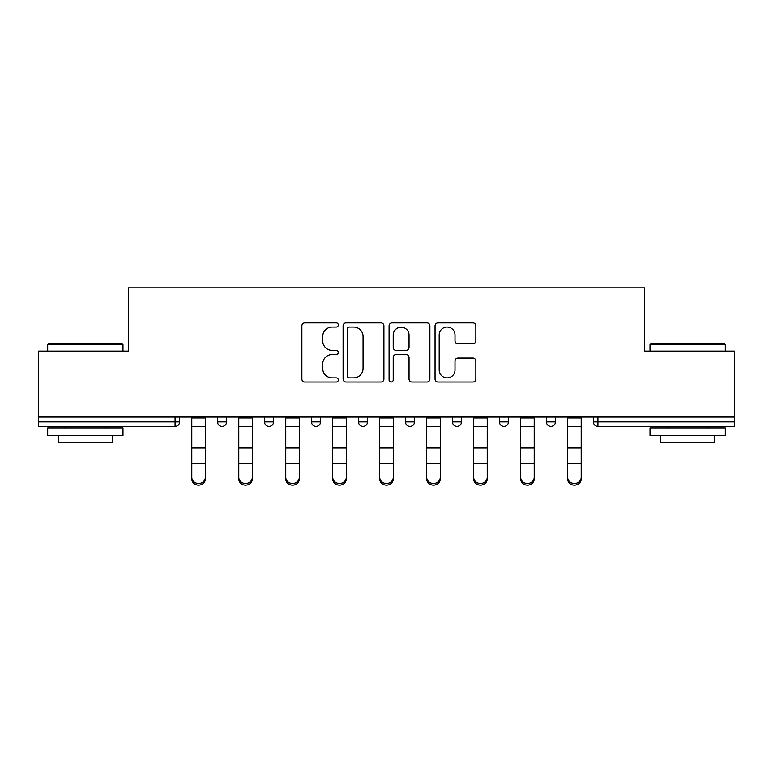 <?xml version="1.0" encoding="UTF-8"?>
<svg xmlns="http://www.w3.org/2000/svg" width="773" height="773" viewBox="0 0 773 773"><rect width="100%" height="100%" fill="white"/><g stroke="black" fill="none" stroke-linecap="round" stroke-linejoin="round"><path stroke-width="1.16" d="M338.313 324.979A2.068 2.068 0 0 0 336.245 322.901L304.833 322.901A2.957 2.957 0 0 0 301.876 325.858L301.876 379.07A2.957 2.957 0 0 0 304.833 382.026L336.245 382.026A2.068 2.068 0 0 0 338.313 379.958A2.068 2.068 0 0 0 336.245 377.891L332.177 377.891A9.46 9.46 0 0 1 322.718 368.431L322.718 363.996A9.46 9.46 0 0 1 332.177 354.536L336.245 354.536A2.068 2.068 0 0 0 338.313 352.469A2.068 2.068 0 0 0 336.245 350.401L332.177 350.401A9.46 9.46 0 0 1 322.718 340.941L322.718 336.506A9.46 9.46 0 0 1 332.177 327.047L336.245 327.047A2.068 2.068 0 0 0 338.313 324.979M472.892 343.743A2.957 2.957 0 0 0 475.849 340.787L475.849 325.858A2.957 2.957 0 0 0 472.892 322.901L438.011 322.901A2.957 2.957 0 0 0 435.054 325.858L435.054 379.07A2.957 2.957 0 0 0 438.011 382.026L472.892 382.026A2.957 2.957 0 0 0 475.849 379.07L475.849 361.039A2.957 2.957 0 0 0 472.892 358.083L457.964 358.083A2.957 2.957 0 0 0 455.007 361.039L455.007 369.987A7.904 7.904 0 0 1 447.103 377.891A7.904 7.904 0 0 1 439.19 369.987L439.19 334.951A7.904 7.904 0 0 1 447.103 327.047A7.904 7.904 0 0 1 455.007 334.951L455.007 340.787A2.957 2.957 0 0 0 457.964 343.743L472.892 343.743M38.65 417.072L38.65 351.116L128.395 351.116L128.395 287.865L644.605 287.865L644.605 351.116L734.35 351.116L734.35 417.072L38.65 417.072L38.65 421.884L175.075 421.884L175.075 417.072M383.91 325.858A2.957 2.957 0 0 0 380.954 322.901L346.072 322.901A2.957 2.957 0 0 0 343.115 325.858L343.115 379.07A2.957 2.957 0 0 0 346.072 382.026L380.954 382.026A2.957 2.957 0 0 0 383.91 379.07L383.91 325.858M392.046 322.901L426.928 322.901A2.957 2.957 0 0 1 429.885 325.858L429.885 379.07A2.957 2.957 0 0 1 426.928 382.026L411.999 382.026A2.957 2.957 0 0 1 409.043 379.07L409.043 357.493A2.957 2.957 0 0 0 406.086 354.536L396.182 354.536A2.957 2.957 0 0 0 393.225 357.493L393.225 379.958A2.068 2.068 0 0 1 391.157 382.026A2.068 2.068 0 0 1 389.09 379.958L389.09 325.858A2.957 2.957 0 0 1 392.046 322.901M175.075 426.406A4.522 4.522 0 0 0 179.597 421.884L175.075 421.884L175.075 426.406A4.522 4.522 0 0 0 179.597 421.884L179.597 417.072L179.597 421.884A4.522 4.522 0 0 1 175.075 426.406L38.65 426.406L38.65 421.884M734.35 417.072L734.35 426.406L597.925 426.406A4.522 4.522 0 0 1 593.403 421.884L593.403 417.072L593.403 421.884A4.522 4.522 0 0 0 597.925 426.406A4.522 4.522 0 0 1 593.403 421.884L734.35 421.884M217.542 417.072L217.542 421.884L217.542 417.072M222.064 426.406A4.522 4.522 0 0 1 217.542 421.884A4.522 4.522 0 0 0 222.064 426.406A4.522 4.522 0 0 0 226.576 421.884L226.576 417.072L226.576 421.884A4.522 4.522 0 0 1 222.064 426.406A4.522 4.522 0 0 1 217.542 421.884L226.576 421.884A4.522 4.522 0 0 1 222.064 426.406M264.53 417.072L264.53 421.884L264.53 417.072M273.565 417.072L273.565 421.884L273.565 417.072M320.544 417.072L320.544 421.884L311.509 421.884A4.522 4.522 0 0 0 316.022 426.406A4.522 4.522 0 0 1 311.509 421.884L311.509 417.072M358.488 421.884A4.522 4.522 0 0 0 363.01 426.406A4.522 4.522 0 0 0 367.523 421.884A4.522 4.522 0 0 1 363.01 426.406A4.522 4.522 0 0 0 367.523 421.884L367.523 417.072L367.523 421.884L358.488 421.884A4.522 4.522 0 0 0 363.01 426.406A4.522 4.522 0 0 1 358.488 421.884L358.488 417.072M405.477 417.072L405.477 421.884L405.477 417.072M414.512 417.072L414.512 421.884L414.512 417.072M461.491 417.072L461.491 421.884L452.456 421.884A4.522 4.522 0 0 0 456.978 426.406A4.522 4.522 0 0 1 452.456 421.884L452.456 417.072M499.435 417.072L499.435 421.884L499.435 417.072M508.47 417.072L508.47 421.884L508.47 417.072M546.424 417.072L546.424 421.884L546.424 417.072M555.458 417.072L555.458 421.884L555.458 417.072M269.043 426.406A4.522 4.522 0 0 1 264.53 421.884A4.522 4.522 0 0 0 269.043 426.406A4.522 4.522 0 0 0 273.565 421.884A4.522 4.522 0 0 1 269.043 426.406A4.522 4.522 0 0 1 264.53 421.884L273.565 421.884A4.522 4.522 0 0 1 269.043 426.406M320.544 421.884A4.522 4.522 0 0 1 316.022 426.406A4.522 4.522 0 0 0 320.544 421.884A4.522 4.522 0 0 1 316.022 426.406A4.522 4.522 0 0 1 311.509 421.884M409.99 426.406A4.522 4.522 0 0 1 405.477 421.884A4.522 4.522 0 0 0 409.99 426.406A4.522 4.522 0 0 0 414.512 421.884A4.522 4.522 0 0 1 409.99 426.406A4.522 4.522 0 0 1 405.477 421.884L414.512 421.884A4.522 4.522 0 0 1 409.99 426.406M456.978 426.406A4.522 4.522 0 0 0 461.491 421.884A4.522 4.522 0 0 1 456.978 426.406A4.522 4.522 0 0 1 452.456 421.884M503.957 426.406A4.522 4.522 0 0 1 499.435 421.884A4.522 4.522 0 0 0 503.957 426.406A4.522 4.522 0 0 0 508.47 421.884A4.522 4.522 0 0 1 503.957 426.406A4.522 4.522 0 0 1 499.435 421.884L508.47 421.884A4.522 4.522 0 0 1 503.957 426.406M550.936 426.406A4.522 4.522 0 0 1 546.424 421.884L555.458 421.884A4.522 4.522 0 0 1 550.936 426.406A4.522 4.522 0 0 0 555.458 421.884M349.328 327.047A2.068 2.068 0 0 0 347.261 329.114L347.261 375.823A2.068 2.068 0 0 0 349.328 377.891L353.609 377.891A9.46 9.46 0 0 0 363.068 368.431L363.068 336.506A9.46 9.46 0 0 0 353.609 327.047L349.328 327.047M409.043 335.105A7.904 7.904 0 0 0 401.129 327.192A7.904 7.904 0 0 0 393.225 335.105L393.225 347.444A2.957 2.957 0 0 0 396.182 350.401L406.086 350.401A2.957 2.957 0 0 0 409.043 347.444L409.043 335.105M191.791 465.153L191.791 477.337A6.773 6.145 0 0 0 198.574 483.483A6.773 6.145 0 0 0 205.347 477.337L205.347 478.989A6.773 6.145 180 0 1 198.574 485.135A6.773 6.145 180 0 1 191.791 478.989M205.347 465.153L205.347 478.989M205.347 477.337L205.347 417.072M191.791 477.337L191.791 417.072M47.684 344.487L48.593 343.579L122.076 343.579L122.975 344.487L47.684 344.487L47.684 351.116M122.975 435.441L47.684 435.441L47.684 427.913L122.975 427.913L122.975 435.441M112.433 435.441L112.433 442.369L58.226 442.369L58.226 435.441M650.025 344.487L650.924 343.579L724.407 343.579L725.316 344.487L650.025 344.487L650.025 351.116M725.316 435.441L650.025 435.441L650.025 427.913L725.316 427.913L725.316 435.441M714.774 435.441L714.774 442.369L660.567 442.369L660.567 435.441M238.78 465.153L238.78 477.337A6.773 6.145 0 0 0 245.553 483.483A6.773 6.145 0 0 0 252.327 477.337L252.327 478.989A6.773 6.145 180 0 1 245.553 485.135A6.773 6.145 180 0 1 238.78 478.989M252.327 465.153L252.327 478.989M285.759 465.153L285.759 477.337A6.773 6.145 0 0 0 292.532 483.483A6.773 6.145 0 0 0 299.315 477.337L299.315 478.989A6.773 6.145 180 0 1 292.532 485.135A6.773 6.145 180 0 1 285.759 478.989M299.315 465.153L299.315 478.989M332.738 465.153L332.738 477.337A6.773 6.145 0 0 0 339.521 483.483A6.773 6.145 0 0 0 346.294 477.337L346.294 478.989A6.773 6.145 180 0 1 339.521 485.135A6.773 6.145 180 0 1 332.738 478.989M346.294 465.153L346.294 478.989M379.727 465.153L379.727 477.337A6.773 6.145 0 0 0 386.5 483.483A6.773 6.145 0 0 0 393.273 477.337L393.273 478.989A6.773 6.145 180 0 1 386.5 485.135A6.773 6.145 180 0 1 379.727 478.989M393.273 465.153L393.273 478.989M426.706 465.153L426.706 477.337A6.773 6.145 0 0 0 433.479 483.483A6.773 6.145 0 0 0 440.262 477.337L440.262 478.989A6.773 6.145 180 0 1 433.479 485.135A6.773 6.145 180 0 1 426.706 478.989M440.262 465.153L440.262 478.989M252.327 477.337L252.327 417.072M238.78 477.337L238.78 417.072M299.315 477.337L299.315 417.072M285.759 477.337L285.759 417.072M346.294 477.337L346.294 417.072M332.738 477.337L332.738 417.072M393.273 477.337L393.273 417.072M379.727 477.337L379.727 417.072M440.262 477.337L440.262 417.072M426.706 477.337L426.706 417.072M473.685 465.153L473.685 477.337A6.773 6.145 0 0 0 480.468 483.483A6.773 6.145 0 0 0 487.241 477.337L487.241 478.989A6.773 6.145 180 0 1 480.468 485.135A6.773 6.145 180 0 1 473.685 478.989M487.241 465.153L487.241 478.989M487.241 477.337L487.241 417.072M473.685 477.337L473.685 417.072M520.673 465.153L520.673 477.337A6.773 6.145 0 0 0 527.447 483.483A6.773 6.145 0 0 0 534.22 477.337L534.22 478.989A6.773 6.145 180 0 1 527.447 485.135A6.773 6.145 180 0 1 520.673 478.989M534.22 465.153L534.22 478.989M534.22 477.337L534.22 417.072M520.673 477.337L520.673 417.072M567.653 465.153L567.653 477.337A6.773 6.145 0 0 0 574.426 483.483A6.773 6.145 0 0 0 581.209 477.337L581.209 478.989A6.773 6.145 180 0 1 574.426 485.135A6.773 6.145 180 0 1 567.653 478.989M581.209 465.153L581.209 478.989M581.209 477.337L581.209 417.072M567.653 477.337L567.653 417.072M597.925 417.072L597.925 426.406M191.791 447.963L205.347 447.963M191.791 463.51L205.347 463.51M191.791 426.406L205.347 426.406M191.791 417.98L205.347 417.98M238.78 447.963L252.327 447.963M238.78 463.51L252.327 463.51M238.78 426.406L252.327 426.406M238.78 417.98L252.327 417.98M285.759 447.963L299.315 447.963M285.759 463.51L299.315 463.51M285.759 426.406L299.315 426.406M285.759 417.98L299.315 417.98M332.738 447.963L346.294 447.963M332.738 463.51L346.294 463.51M332.738 426.406L346.294 426.406M332.738 417.98L346.294 417.98M379.727 447.963L393.273 447.963M379.727 463.51L393.273 463.51M379.727 426.406L393.273 426.406M379.727 417.98L393.273 417.98M426.706 447.963L440.262 447.963M426.706 463.51L440.262 463.51M426.706 426.406L440.262 426.406M426.706 417.98L440.262 417.98M473.685 447.963L487.241 447.963M473.685 463.51L487.241 463.51M473.685 426.406L487.241 426.406M473.685 417.98L487.241 417.98M520.673 447.963L534.22 447.963M520.673 463.51L534.22 463.51M520.673 426.406L534.22 426.406M520.673 417.98L534.22 417.98M567.653 447.963L581.209 447.963M567.653 463.51L581.209 463.51M567.653 426.406L581.209 426.406M567.653 417.98L581.209 417.98M122.975 351.116L122.975 344.487M105.814 427.913L105.814 426.406M64.855 427.913L64.855 426.406M725.316 351.116L725.316 344.487M708.145 427.913L708.145 426.406M667.186 427.913L667.186 426.406"/></g></svg>

